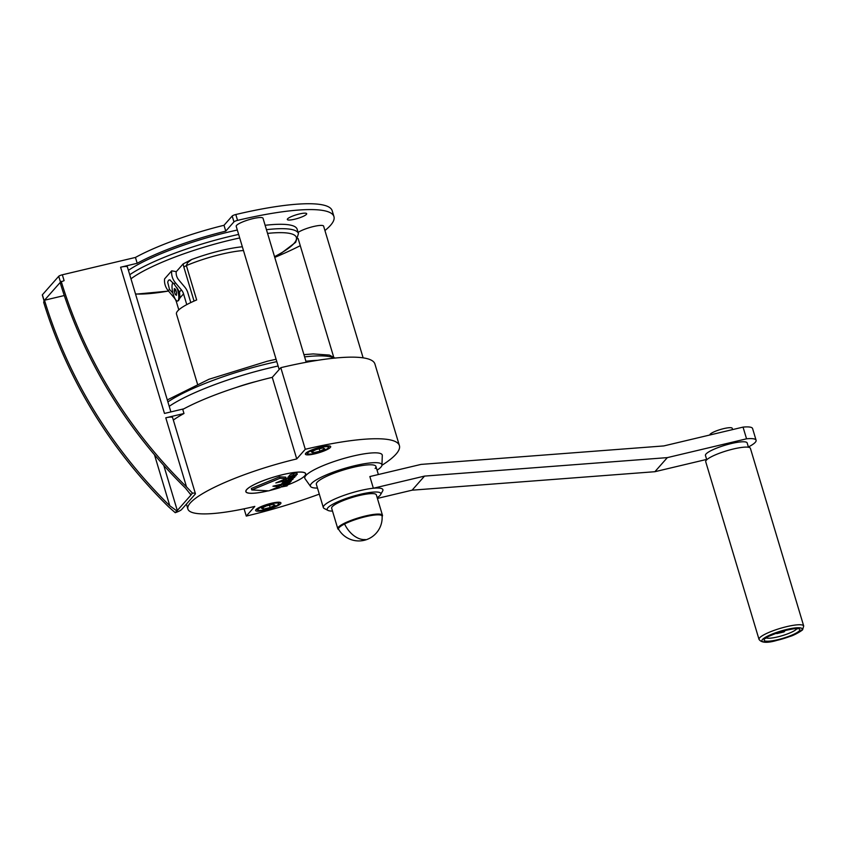 <?xml version="1.0" encoding="UTF-8"?>
<svg xmlns="http://www.w3.org/2000/svg" width="846" height="846" viewBox="0 0 846 846"><rect width="100%" height="100%" fill="white"/><g stroke="black" fill="none" stroke-linecap="round" stroke-linejoin="round"><path stroke-width="1.27" d="M163.764 465.406L177.3 510.529A4.664 0.888 163.3 0 1 176.803 510.921L175.238 512.697L168.714 506.944A466.506 437.816 -138.5 0 1 43.685 302.308L44.14 300.637L42.385 294.789A3.109 0.592 163.3 0 0 42.3 295L44.034 300.764M175.238 512.697A9.327 1.777 163.3 0 0 181.647 509.493L195.151 494.201A9.327 1.777 163.3 0 0 195.394 493.588L172.584 417.554A9.327 1.777 163.3 0 0 165.784 417.818L183.984 413.504L182.757 409.411A91.749 17.48 -16.7 0 1 272.264 377.348L280.798 367.682A129.068 24.597 -16.7 0 1 374.915 364.002L399.397 445.588A129.068 24.597 -16.7 0 1 381.927 465.289M165.784 417.818L186.49 486.831L192.497 493.165L190.932 494.931L185.422 488.036A466.506 437.816 -138.5 0 1 60.394 283.399L60.129 282.532L44.489 300.235L44.753 301.102L43.685 302.308M195.394 493.588A9.327 1.777 163.3 0 0 192.497 493.165M62.34 274.791A3.109 0.592 163.3 0 0 58.734 276.282L60.489 282.13L64.095 280.639L62.34 274.791L135.445 257.438L137.2 263.286A93.303 17.777 163.3 0 1 225.766 231.138L233.951 221.874A3.109 0.592 163.3 0 1 237.557 220.372A132.177 25.19 -16.7 0 1 333.948 216.597A132.177 25.19 -16.7 0 1 330.5 225.353A132.177 25.19 -16.7 0 1 324.938 230.524M135.445 257.438A93.303 17.777 163.3 0 1 224.01 225.29L232.195 216.026A3.109 0.592 163.3 0 1 235.801 214.524A132.177 25.19 -16.7 0 1 332.192 210.749L333.948 216.597M224.01 225.29L225.766 231.138M294.694 219.22A10.11 1.925 163.3 0 0 306.686 213.7A10.11 1.925 163.3 0 0 299.315 213.985A10.11 1.925 163.3 0 0 287.323 219.505A10.11 1.925 163.3 0 0 294.694 219.22M300.256 245.678A132.177 25.19 -16.7 0 1 274.76 257.396M170.892 411.907L127.408 266.955A9.327 1.777 163.3 0 0 120.597 267.22L137.2 263.286M279.169 369.522L236.203 226.305A13.991 2.665 -16.7 0 1 236.573 225.385A13.991 2.665 -16.7 0 1 250.839 219.167A13.991 2.665 -16.7 0 1 263.021 218.268L306.22 362.278M298.109 232.449A13.991 2.665 -16.7 0 1 312.819 226.686A13.991 2.665 -16.7 0 1 323.616 226.146L363.135 357.858M64.296 295.54L44.489 300.235M177.3 510.529L190.805 495.238A4.664 0.888 163.3 0 0 190.932 494.931M186.49 486.831A466.506 437.816 -138.5 0 1 61.451 282.183L60.394 283.399M183.783 408.851L164.473 413.44L120.597 267.22M61.198 281.327L61.451 282.183M42.385 294.789L58.734 276.282M176.803 510.921L169.782 505.739A466.506 437.816 -138.5 0 1 44.753 301.102M251.759 489.94L251.325 488.48L279.497 476.827L285.811 477.165L286.244 478.625L279.941 478.286L251.759 489.94L268.838 490.86L279.243 486.556L272.941 486.217L281.295 484.229L284.193 480.951L275.838 482.929L286.244 478.625M277.879 485.044L278.81 485.086L279.243 486.556M279.497 476.827L279.941 478.286M173.335 420.05A91.749 17.48 -16.7 0 1 183.984 413.504M283.801 479.64L284.193 480.951M319.302 494.138A129.068 24.597 -16.7 0 1 246.271 516.081L254.805 506.416A91.749 17.48 -16.7 0 1 187.897 509.038A91.749 17.48 -16.7 0 1 296.745 458.934L272.264 377.348M296.745 458.934L305.279 449.279L280.798 367.682M305.279 449.279A129.068 24.597 -16.7 0 1 399.397 445.588M246.271 516.081L244.092 508.806M271.302 503.296A13.219 2.517 -16.7 0 1 280.935 502.926A13.219 2.517 -16.7 0 1 265.253 510.138A13.219 2.517 -16.7 0 1 255.619 510.519A13.219 2.517 -16.7 0 1 271.302 503.296M381.948 465.11L382.297 455.486A40.428 7.709 163.3 0 0 348.309 457.242A40.428 7.709 163.3 0 0 305.84 475.537A40.428 7.709 163.3 0 0 305.004 478.667L310.598 486.513A37.319 7.117 -16.7 0 1 311.37 483.626A37.319 7.117 -16.7 0 1 350.572 466.738A37.319 7.117 -16.7 0 1 381.948 465.11A37.319 7.117 -16.7 0 1 380.912 467.119A37.319 7.117 -16.7 0 1 377.062 470.196M268.245 490.828A31.101 5.922 -16.7 0 1 245.985 491.611A31.101 5.922 -16.7 0 1 267.442 479.143A31.101 5.922 -16.7 0 1 305.565 473.739A31.101 5.922 -16.7 0 1 287.164 485.107A31.26 5.954 163.3 0 0 304.898 475.759A31.26 5.954 163.3 0 0 305.713 473.697A31.26 5.954 163.3 0 0 278.524 475.706A31.26 5.954 163.3 0 0 246.651 489.591A31.26 5.954 163.3 0 0 245.837 491.663A31.26 5.954 163.3 0 0 268.351 490.828M269.652 490.521A31.26 5.954 163.3 0 0 280.364 487.486M315.019 453.794A13.219 2.517 163.3 0 0 330.701 446.582A13.219 2.517 163.3 0 0 321.068 446.963A13.219 2.517 163.3 0 0 305.385 454.175A13.219 2.517 163.3 0 0 315.019 453.794M317.483 488.068A37.319 7.117 -16.7 0 1 310.598 486.513M375.116 468.494A31.101 5.922 163.3 0 0 375.931 466.432A31.101 5.922 163.3 0 0 348.88 468.43A31.101 5.922 163.3 0 0 317.165 482.252A31.101 5.922 163.3 0 0 316.351 484.303L323.331 507.558A31.101 5.922 -16.7 0 1 324.134 505.496A31.101 5.922 -16.7 0 1 373.361 488.248L369.861 476.552L421.033 464.401L663.814 445.927L743.042 427.114L746.553 438.81L667.325 457.623L424.533 476.097L373.361 488.248A31.101 5.922 -16.7 0 1 382.667 490.955L380.594 494.646A27.992 5.33 -16.7 0 1 380.076 495.354A27.992 5.33 -16.7 0 1 377.179 497.66M279.984 487.582A31.101 5.922 -16.7 0 1 269.842 490.437M289.247 476.404A3.426 0.656 163.3 0 0 287.904 477.377L288.338 478.836A3.426 0.656 163.3 0 0 290.834 478.741A3.426 0.656 163.3 0 0 294.894 476.869A3.426 0.656 163.3 0 0 292.399 476.964A3.426 0.656 163.3 0 0 288.338 478.836M285.314 480.676A3.247 0.624 163.3 0 0 284.711 481.268L285.144 482.738A3.247 0.624 163.3 0 1 286.392 481.818L285.705 481.987L285.261 480.517L286.318 480.031M283.537 482.685A3.247 0.624 163.3 0 0 282.934 483.288L283.368 484.747A3.247 0.624 163.3 0 0 285.737 484.652A3.247 0.624 163.3 0 0 289.596 482.876A3.247 0.624 163.3 0 0 289.29 482.728L290.115 481.786M283.368 484.747A3.247 0.624 163.3 0 1 284.616 483.827L283.928 483.997L283.484 482.537L284.912 481.956M280.851 485.551L279.074 485.974M283.177 484.092A2.95 0.56 163.3 0 0 280.809 485.393L281.242 486.852A2.95 0.56 163.3 0 0 281.443 486.979L287.027 485.911L282.437 486.492L288.37 484.377L284.753 485.244A2.95 0.56 163.3 0 0 281.242 486.852M295.994 474.87L295.91 475.843L289.533 477.366L289.099 475.896L289.744 475.494M296.195 475.526L291.32 476.435L297.263 474.32L296.819 472.861L293.202 473.718A2.95 0.56 163.3 0 0 289.692 475.325L290.136 476.795A2.95 0.56 163.3 0 0 290.326 476.922L289.533 477.366M288.137 478.138A3.426 0.656 163.3 0 0 286.128 479.386L286.561 480.845A3.426 0.656 163.3 0 0 289.057 480.75A3.426 0.656 163.3 0 0 293.118 478.878A3.426 0.656 163.3 0 0 291.331 478.825L290.897 478.72M291.119 478.413L293.699 477.229L292.113 477.292L289.533 478.476L291.119 478.413M285.705 481.987L291.066 480.708A3.247 0.624 163.3 0 1 291.373 480.866A3.247 0.624 163.3 0 1 287.513 482.643A3.247 0.624 163.3 0 1 285.144 482.738M285.536 480.221L285.969 481.681M287.788 482.336L290.241 481.205L288.729 481.268L286.276 482.4L287.788 482.336M283.759 482.231L284.193 483.69L290.252 482.252M286.011 484.346L288.465 483.214L284.499 484.409L286.011 484.346M278.186 486.989L278.471 487.941M278.757 487.613L278.524 486.852M288.211 483.849L288.37 484.377M287.111 484.938L287.302 485.583M289.374 475.579L289.818 477.038M297.263 474.32L293.636 475.177A2.95 0.56 163.3 0 0 290.136 476.795M289.808 478.942L287.756 480.486L289.343 480.433L291.923 479.238L291.035 479.164M289.882 479.174A3.426 0.656 163.3 0 0 286.561 480.845M278.123 366.011A93.303 17.777 163.3 0 0 269.906 367.883A93.303 17.777 163.3 0 0 169.221 406.323M317.567 360.333A93.303 17.777 163.3 0 0 305.924 361.263M256.158 381.493A42.765 8.153 163.3 0 0 236.446 387.405M197.456 383.957L176.476 314.046A46.646 8.894 -16.7 0 1 177.692 310.958A46.646 8.894 -16.7 0 1 196.674 299.939L186.363 265.581A46.646 8.894 -16.7 0 1 221.515 254.212A46.646 8.894 -16.7 0 1 243.479 250.532M176.201 271.767L183.138 263.92L191.598 259.532L187.601 262.694L186.363 265.581L183.836 267.05L194.051 301.081M178.813 309.848L176.423 301.916A10.882 10.215 -138.5 0 0 174.255 297.898L168.248 290.738A15.545 14.594 -138.5 0 1 165.15 285.007A15.545 14.594 -138.5 0 1 164.6 278.873L171.706 270.826L176.222 271.64A10.882 10.215 -138.5 0 0 176.603 275.933A10.882 10.215 -138.5 0 0 178.77 279.941L184.777 287.101A15.545 14.594 -138.5 0 1 187.643 292.103L190.805 302.582M266.437 229.678A93.303 17.777 -16.7 0 1 298.458 233.623L297.147 229.234A93.303 17.777 163.3 0 0 265.126 225.29M237.324 230.038A93.303 17.777 163.3 0 0 229.107 231.899A93.303 17.777 163.3 0 0 128.423 270.339M179.976 297.887L179.542 291.923L174.128 284.076L169.718 279.825L168.502 280.269L167.677 282.141L169.475 289.353L172.944 293.171M174.128 284.076L175.355 282.691A15.545 14.594 -138.5 0 1 172.256 276.959A15.545 14.594 -138.5 0 1 171.706 270.826M170.437 280.174L169.718 279.825M175.355 282.691L181.361 289.85A10.882 10.215 -138.5 0 1 183.54 293.858L180.061 297.792M186.765 304.623L183.54 293.858M344.565 523.991A22.726 4.336 163.3 0 0 338.622 529.289A23.328 23.328 0 0 0 382.106 516.24A22.726 4.336 163.3 0 0 368.306 516.071A22.726 4.336 163.3 0 0 344.565 523.991A23.328 15.598 -116.8 0 0 365.398 539.558M307.902 452.79A10.882 2.073 -16.7 0 1 320.01 447.693A10.882 2.073 -16.7 0 1 328.385 447.693A10.882 2.073 -16.7 0 1 328.185 447.968A10.882 2.073 -16.7 0 1 318.107 452.525A10.882 2.073 -16.7 0 1 307.933 453.837A10.882 2.073 -16.7 0 1 307.902 452.79M311.349 451.965L316.118 449.564L322.812 447.978L324.737 448.792L319.968 451.193L313.274 452.779L311.349 451.965M319.968 451.193L319.259 448.814M313.274 452.779L312.809 451.235M258.136 509.123A10.882 2.073 -16.7 0 1 270.244 504.026A10.882 2.073 -16.7 0 1 278.62 504.036A10.882 2.073 -16.7 0 1 278.419 504.311A10.882 2.073 -16.7 0 1 268.341 508.869A10.882 2.073 -16.7 0 1 258.167 510.17A10.882 2.073 -16.7 0 1 258.136 509.123M261.583 508.309L266.353 505.908L273.047 504.311L274.971 505.136L270.202 507.537L263.508 509.123L261.583 508.309M270.202 507.537L269.493 505.157M263.508 509.123L263.043 507.568M176.856 287.524A9.327 2.686 76.6 0 1 178.03 300.7A9.327 2.686 76.6 0 1 177.554 301.007A9.327 2.686 76.6 0 1 173.018 293.456A9.327 2.686 76.6 0 1 172.764 283.156A9.327 2.686 76.6 0 1 173.102 282.892M177.819 288.941A9.327 2.686 76.6 0 1 178.675 300.298A9.327 2.686 76.6 0 1 178.464 300.594A9.327 2.686 76.6 0 1 177.988 300.901A9.327 2.686 76.6 0 1 177.766 300.922M176.613 292.811L175.598 289.438L174.382 288.549L174.181 291.045L175.196 294.419L176.412 295.307L176.613 292.811M175.196 294.419L176.507 294.112M174.181 291.045L175.957 290.622M382.117 516.578L382.297 516.261A23.328 4.442 163.3 0 0 382.477 515.309L376.333 494.836A23.328 4.442 163.3 0 0 361.739 494.963A23.328 4.442 163.3 0 0 337.84 502.989A23.328 4.442 163.3 0 0 331.653 508.245L337.797 528.718A23.328 4.442 163.3 0 0 338.463 529.416L338.791 529.585M382.477 515.309A23.328 4.442 163.3 0 0 367.883 515.436A23.328 4.442 163.3 0 0 343.984 523.463A23.328 4.442 163.3 0 0 337.797 528.718M332.499 511.069A27.992 5.33 -16.7 0 1 327.994 510.424A27.992 5.33 -16.7 0 1 327.91 507.737A27.992 5.33 -16.7 0 1 359.053 494.624A27.992 5.33 -16.7 0 1 380.594 494.646M327.994 510.424L324.23 508.488A31.101 5.922 -16.7 0 1 323.331 507.558M748.372 446.984A31.101 5.922 163.3 0 0 755.288 442.31A31.101 5.922 163.3 0 0 756.091 440.248L752.591 428.552A31.101 5.922 163.3 0 0 743.042 427.114M667.325 457.623L654.889 471.708L412.097 490.183L377.411 498.421M706.643 459.42L654.889 471.708M756.091 440.248A31.101 5.922 163.3 0 0 746.553 438.81M748.456 447.248L747.155 442.934A21.774 4.145 163.3 0 0 728.216 444.33A21.774 4.145 163.3 0 0 706.019 454.006A21.774 4.145 163.3 0 0 705.458 455.444L706.748 459.759M424.533 476.097L412.097 490.183M732.604 429.599L732.213 428.288A11.664 2.221 163.3 0 0 722.072 429.038A11.664 2.221 163.3 0 0 710.175 434.22A11.664 2.221 163.3 0 0 709.868 434.992M803.7 625.987L750.402 448.338A23.328 4.442 163.3 0 0 730.109 449.829A23.328 4.442 163.3 0 0 706.325 460.192A23.328 4.442 163.3 0 0 705.723 461.736L759.021 639.386C761.305 642.78 767.005 643.193 776.12 640.612L790.196 636.382C794.648 635.209 803.34 629.826 802.664 629.583L803.7 625.987A23.328 4.442 163.3 0 0 783.407 627.478A23.328 4.442 163.3 0 0 759.623 637.842A23.328 4.442 163.3 0 0 759.021 639.386M785.469 630.291L784.052 631.899L776.808 633.622L776.025 633.157M776.808 633.622L777.749 632.554M235.801 214.524L237.557 220.372M232.195 216.026L233.951 221.874M190.382 493.81L190.805 495.238M154.49 454.788L169.782 505.739M283.505 485.847L283.685 486.45M292.388 475.79L292.568 476.383M293.202 473.718L293.636 475.177M276.801 361.633A93.303 17.777 163.3 0 0 268.584 363.494A93.303 17.777 163.3 0 0 167.899 401.935M334.17 358.154A93.303 17.777 163.3 0 0 304.602 356.885M191.598 259.532A49.755 9.486 -16.7 0 1 221.345 250.479A49.755 9.486 -16.7 0 1 242.347 246.768M183.138 263.92L183.836 267.05M168.502 291.035A90.194 17.184 -16.7 0 1 135.497 293.943M130.961 278.82A90.194 17.184 -16.7 0 1 230.588 240.021A90.194 17.184 -16.7 0 1 239.704 237.969M267.558 233.39A90.194 17.184 -16.7 0 1 274.538 256.676M129.734 274.728A93.303 17.777 -16.7 0 1 230.429 236.288A93.303 17.777 -16.7 0 1 238.646 234.427M168.248 290.738L169.475 289.353M179.542 291.923L181.361 289.85M177.216 301.017L176.423 301.916M801.574 630.238A20.991 3.997 163.3 0 0 786.812 629.445A20.991 3.997 163.3 0 0 762.458 639.523A20.991 3.997 163.3 0 0 777.22 640.306A20.991 3.997 163.3 0 0 801.574 630.238M799.407 630.746A18.665 3.553 163.3 0 0 786.283 630.048A18.665 3.553 163.3 0 0 764.625 639.005A18.665 3.553 163.3 0 0 777.749 639.703A18.665 3.553 163.3 0 0 799.407 630.746M766.233 637.884A16.328 3.109 163.3 0 0 781.535 635.875A16.328 3.109 163.3 0 0 796.572 629.075A16.328 3.109 163.3 0 0 796.847 628.705M187.897 509.038L186.416 504.1M245.985 491.611L245.816 491.05M294.672 476.139L294.894 476.869M292.885 478.117L293.118 478.878M167.307 399.936L208.983 379.262L267.156 361.274L276.092 359.254M303.936 354.643L313.168 353.924L329.401 355.077L334.984 358.08M135.572 294.175L168.555 291.098M328.385 447.693L329.38 445.937M278.62 504.036L279.614 502.281M180.135 297.665L178.675 300.298M305.565 473.739L305.395 473.168M307.933 453.837L306.136 452.906M258.167 510.17L256.37 509.25M333.641 356.949L298.109 238.509M274.569 256.782L281.75 252.848L295.688 242.294L298.458 233.623M378.363 474.532L375.931 466.432M765.715 637.376L765.725 638.36C764.308 638.127 769.469 635.832 781.196 631.454C791.993 628.885 797.471 628.007 797.641 628.842L796.995 627.996"/></g></svg>

